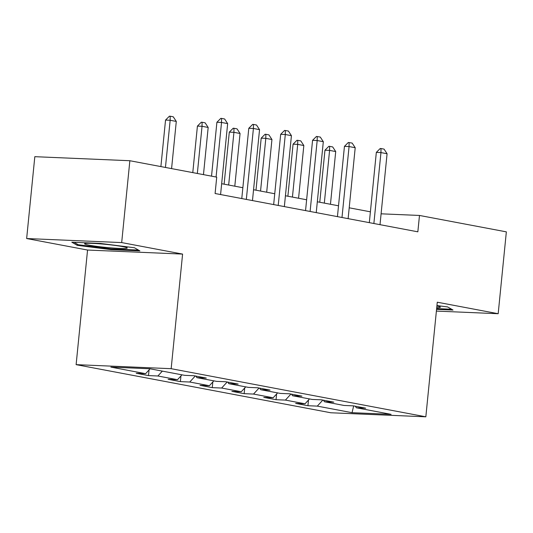 <?xml version="1.0" encoding="UTF-8"?>
<svg xmlns="http://www.w3.org/2000/svg" width="533" height="533" viewBox="0 0 533 533"><rect width="100%" height="100%" fill="white"/><g stroke="black" fill="none" stroke-linecap="round" stroke-linejoin="round"><path stroke-width="0.8" d="M76.119 364.645L330.793 412.769L425.834 416.813L171.16 368.689L76.119 364.645L87.559 250.044L182.592 254.088L121.684 242.582L26.65 238.537L87.559 250.044M26.65 238.537L34.818 156.682L129.859 160.726L121.684 242.582M355.304 406.213L356.344 407.778L365.718 408.178L353.452 405.86L344.078 405.46L324.457 401.755L333.831 402.155L321.566 399.837L312.191 399.437L292.57 395.733L301.945 396.126L289.685 393.814L280.311 393.414L260.684 389.703L270.064 390.103L257.799 387.784L248.425 387.384L228.804 383.68L238.178 384.08L225.912 381.761L216.538 381.361L196.917 377.657L206.291 378.057L194.025 375.738L184.651 375.339L149.906 368.769L110.864 367.11L145.609 373.68L136.235 373.28L148.5 375.592L149.067 369.895M356.344 407.778L391.089 414.348L352.046 412.682L317.302 406.119L307.927 405.72L308.494 400.023M148.5 375.592L157.875 375.992L177.496 379.703L168.122 379.303L180.387 381.621L189.761 382.021L209.382 385.725L200.008 385.326L212.267 387.644L221.641 388.044L241.269 391.748L231.888 391.355L244.154 393.667L253.528 394.067L273.149 397.778L263.775 397.378L276.041 399.697L285.415 400.09L305.036 403.801L295.662 403.401L307.927 405.72M129.859 160.726L216.724 177.136L215.092 193.512L417.845 231.822L419.484 215.452L381.088 213.82M323.418 400.183L324.457 401.755M305.036 403.801L309.493 398.924M285.415 400.09L290.945 394.047M291.531 394.16L292.57 395.733M273.149 397.778L277.613 392.901M253.528 394.067L259.058 388.024M259.644 388.137L260.684 389.703M241.269 391.748L245.726 386.878M221.641 388.044L227.171 382.001M227.764 382.108L228.804 383.68M209.382 385.725L213.84 380.855M189.761 382.021L195.291 375.972M195.877 376.085L196.917 377.657M177.496 379.703L181.953 374.826M157.875 375.992L162.332 371.121M145.609 373.68L150.066 368.803M436.387 311.092L498.182 313.717L506.35 231.862L419.484 215.452M498.182 313.717L437.273 302.211L425.834 416.813M182.592 254.088L171.16 368.689M370.402 211.814L349.202 207.81M338.515 205.791L317.315 201.787M306.628 199.768L285.435 195.764M274.742 193.739L253.548 189.735M242.861 187.716L221.661 183.712M352.046 412.682L353.672 405.899M317.302 406.119L322.831 400.076M180.387 381.621L180.954 375.925M212.267 387.644L212.84 381.948M244.154 393.667L244.727 387.971M276.041 399.697L276.607 393.994M77.225 245.327L111.264 249.664L139.886 250.883L134.469 247.765L100.437 243.428L71.815 242.209L77.225 245.327L77.338 244.227M436.56 309.347L453.017 310.046L447.6 306.928L436.933 305.569M111.337 248.918L111.264 249.664M216.085 177.016L221.528 122.457L216.904 122.264L220.789 118.373L221.561 118.406L224.626 118.986L227.658 123.616L220.582 194.545M211.528 176.156L216.904 122.264M227.658 123.616L221.528 122.457L221.561 118.406M171.579 168.608L176.29 121.431L170.16 120.271L165.45 167.449M165.536 120.072L169.421 116.187L170.187 116.221L170.16 120.271L165.536 120.072L160.893 166.589M170.187 116.221L173.258 116.8L176.29 121.431M109.072 247.712A21.44 1.512 -174.3 0 0 127.107 247.818A21.44 1.512 -174.3 0 0 102.756 244.074A21.44 1.512 -174.3 0 0 84.76 243.594A21.44 1.512 -174.3 0 0 109.072 247.712M138.48 250.077L111.157 248.911L78.184 244.714L74 242.302M451.611 309.24L436.634 308.6M436.727 307.668A21.44 1.512 -174.3 0 0 440.238 306.988A21.44 1.512 -174.3 0 0 436.893 305.995M246.333 199.415L253.415 128.48L248.791 128.286L252.675 124.402L253.448 124.436L256.513 125.015L259.544 129.639L252.469 200.575M241.775 198.549L248.791 128.286M259.544 129.639L253.415 128.48L253.448 124.436M278.219 205.438L285.302 134.509L280.678 134.309L284.562 130.425L288.4 131.038L291.431 135.668L284.349 206.597M273.662 204.579L280.678 134.309M291.431 135.668L285.302 134.509L285.328 130.458M203.466 174.631L208.176 127.454L202.04 126.294L197.337 173.472M197.417 126.101L201.301 122.217L202.074 122.25L202.04 126.294L197.417 126.101L192.779 172.612M202.074 122.25L205.138 122.83L208.176 127.454M234.8 186.197L240.063 133.483L233.927 132.324L228.67 185.038M229.303 132.124L233.188 128.24L233.96 128.273L233.927 132.324L229.303 132.124L224.113 184.171M233.96 128.273L237.025 128.853L240.063 133.483M310.106 211.461L317.182 140.532L312.565 140.332L316.449 136.448L320.28 137.061L323.318 141.691L316.236 212.62M305.549 210.602L312.565 140.332M323.318 141.691L317.182 140.532L317.215 136.481M341.993 217.491L349.068 146.555L344.445 146.362L348.329 142.478L352.166 143.084L355.205 147.714L348.122 218.643M337.436 216.625L344.445 146.362M355.205 147.714L349.068 146.555L349.102 142.511M373.873 223.514L380.955 152.585L376.331 152.385L380.216 148.5L380.988 148.534L384.053 149.113L387.085 153.737L380.009 224.673M369.316 222.654L376.331 152.385M387.085 153.737L380.955 152.585L380.988 148.534M266.687 192.22L271.943 139.506L265.814 138.347L260.55 191.061M261.19 138.147L265.074 134.263L265.847 134.296L265.814 138.347L261.19 138.147L255.993 190.201M265.847 134.296L268.912 134.876L271.943 139.506M298.567 198.243L303.83 145.529L297.7 144.37L292.437 197.083M293.077 144.177L296.961 140.292L297.734 140.319L297.7 144.37L293.077 144.177L287.88 196.224M297.734 140.319L300.799 140.899L303.83 145.529M330.453 204.266L335.717 151.552L329.587 150.393L324.324 203.113M324.963 150.199L328.848 146.315L329.614 146.348L329.587 150.393L324.963 150.199L319.767 202.247M329.614 146.348L332.685 146.928L335.717 151.552"/></g></svg>
